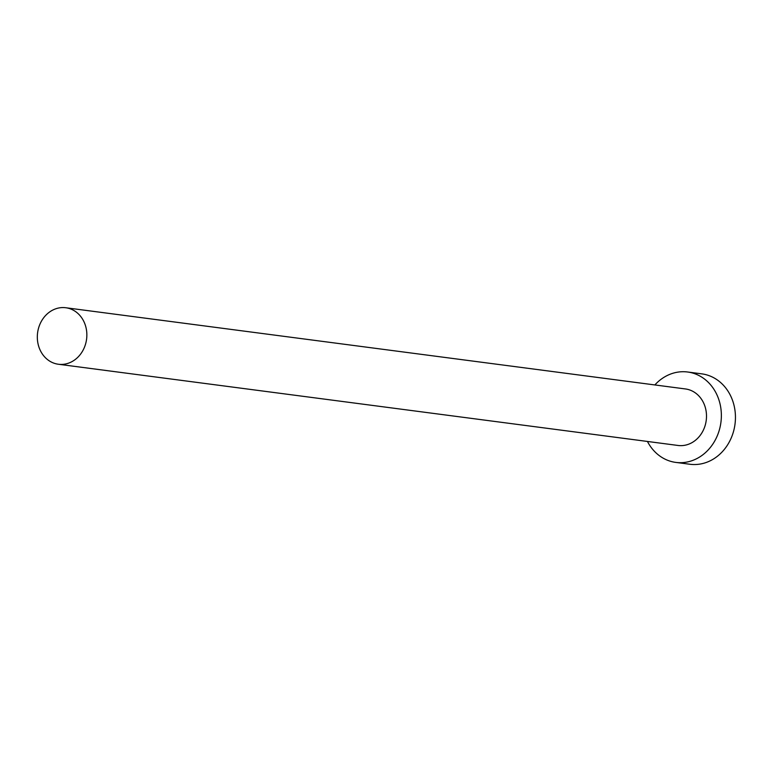 <?xml version="1.0" encoding="UTF-8"?>
<svg xmlns="http://www.w3.org/2000/svg" width="772" height="772" viewBox="0 0 772 772"><rect width="100%" height="100%" fill="white"/><g stroke="black" fill="none" stroke-linecap="round" stroke-linejoin="round"><path stroke-width="1.16" d="M50.305 361.489A28.496 24.704 -82.5 0 0 58.383 364.249A28.496 24.704 -82.5 0 0 85.576 344.013A28.496 24.704 -82.5 0 0 73.871 310.498A28.496 24.704 -82.5 0 0 65.794 307.748A28.496 24.704 -82.5 0 0 38.6 327.975A28.496 24.704 -82.5 0 0 50.305 361.489M58.383 364.249L678.028 445.463A28.496 24.704 -82.5 0 0 705.222 425.227A28.496 24.704 -82.5 0 0 693.517 391.713A28.496 24.704 -82.5 0 0 685.439 388.953L65.794 307.748M647.438 441.449A45.587 39.517 -82.5 0 0 662.887 457.999A45.587 39.517 -82.5 0 0 675.809 462.409A45.587 39.517 -82.5 0 0 719.321 430.043A45.587 39.517 -82.5 0 0 700.58 376.418A45.587 39.517 -82.5 0 0 687.659 372.007A45.587 39.517 -82.5 0 0 654.849 384.948M675.809 462.409L689.888 464.252A45.587 39.517 -82.5 0 0 733.4 431.886A45.587 39.517 -82.5 0 0 714.66 378.261A45.587 39.517 -82.5 0 0 701.738 373.851L687.659 372.007"/></g></svg>
